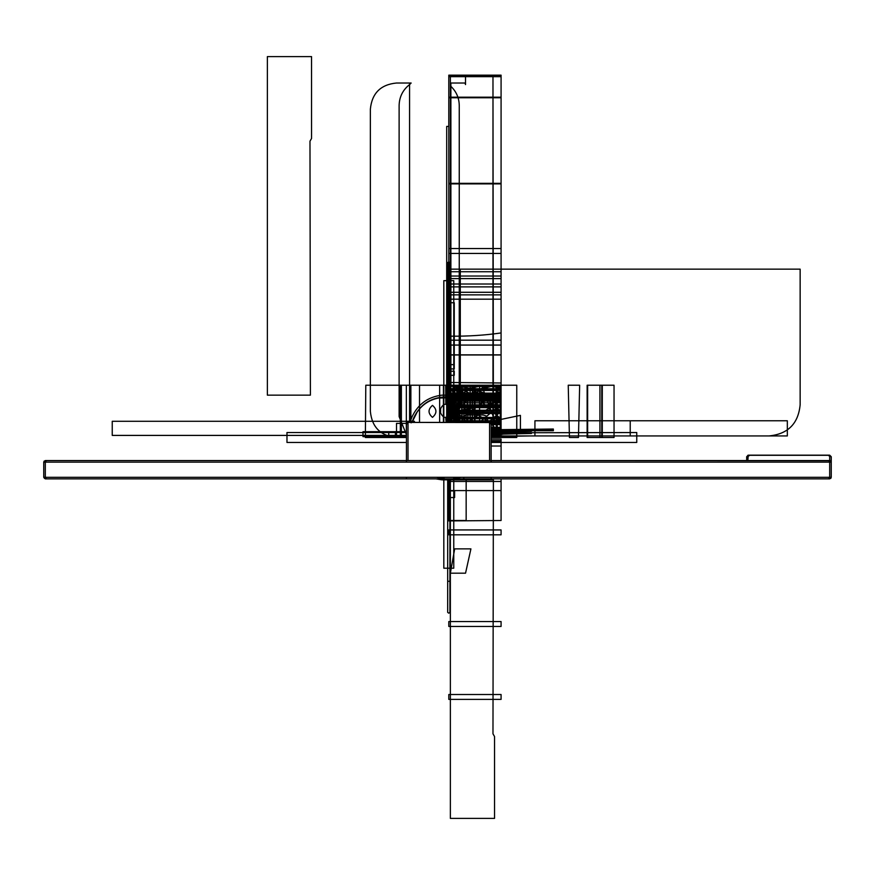 <?xml version="1.0" encoding="UTF-8"?>
<svg xmlns="http://www.w3.org/2000/svg" width="875" height="875" viewBox="0 0 875 875"><rect width="100%" height="100%" fill="white"/><g stroke="black" fill="none" stroke-linecap="round" stroke-linejoin="round"><path stroke-width="1.31" d="M44.538 461.027L46.102 461.027L44.538 461.027L43.75 462.142L43.75 477.302L829.686 477.302L829.686 478.866L406.448 478.866L491.148 478.866L406.448 478.866L406.448 477.302L406.448 478.866L491.148 478.866L491.148 477.302L491.148 478.866L829.686 478.866L829.686 462.142L831.25 462.142L491.148 462.142L491.148 460.567L491.148 462.142L45.314 462.142L45.314 477.302L43.75 477.302L45.314 477.302L45.314 462.142L829.686 462.142L829.686 477.302L829.686 462.142L829.686 477.302L45.314 477.302L829.686 477.302L45.314 477.302L45.314 462.142L831.25 462.142L831.25 477.302L830.462 478.406M828.898 461.027L829.686 462.142L829.686 460.567L491.148 460.567L491.148 423.686L491.148 460.567L406.448 460.567L491.148 460.567L491.148 424.222M830.462 461.027L831.25 462.142L406.448 462.142L406.448 460.567L45.314 460.567L406.448 460.567L406.448 462.142L406.448 460.567L404.873 460.567L408.013 460.567L406.448 460.567L408.013 460.567L406.448 460.567L406.448 424.222M46.102 461.027L45.314 462.142L43.75 462.142L406.448 462.142L406.448 460.567L830.288 460.688M491.488 478.866L45.314 478.866L45.314 477.302L45.314 478.866L43.75 477.302L45.314 477.302L45.314 460.567L45.314 462.142L45.314 460.567L43.75 462.142L44.198 461.037M408.013 478.866L406.448 478.866L408.013 478.866L406.448 478.866L406.448 477.302L406.448 478.866L45.314 478.866L43.75 477.302L43.75 462.142L45.314 462.142L43.75 462.142L45.314 460.567L43.75 462.142L43.75 477.302L44.538 478.406L46.102 478.406L45.314 477.302L45.314 478.866L406.448 478.866L45.314 478.866L43.75 477.302L43.75 462.142M408.013 460.567L408.013 422.406L408.013 460.567M489.573 460.567L829.686 460.567L829.686 462.142L829.686 460.567L491.148 460.567L491.148 462.142L491.148 460.567L489.573 460.567L489.573 422.406L408.013 422.406L406.448 424.32L408.013 422.406L490.142 422.537M406.448 422.406L491.148 422.406M490.656 422.931L491.017 423.555M461.027 477.302L453.316 478.658M444.511 478.68L436.57 477.302M408.013 422.406L489.573 422.406L491.148 424.32M489.595 478.866L491.148 478.866L491.148 477.302L491.116 478.866M828.898 478.406L829.686 477.302L831.25 477.302L829.686 478.866L831.25 477.302L831.25 462.142L831.25 477.302L829.686 477.302L831.25 477.302L829.686 478.866L829.686 477.302L831.25 477.302L830.802 478.395M491.881 460.567L407.323 460.567M831.25 477.302L831.25 456.739L829.686 455.306L831.25 456.739L829.686 455.306L748.245 455.306L747.83 460.567L747.83 455.306L829.686 455.175L748.245 455.306L746.681 456.739L748.245 455.306L747.83 460.567L748.245 455.306L746.681 456.739L748.245 455.175L829.686 455.306L829.686 460.567L829.686 455.175L831.25 456.739L828.669 455.678M831.25 462.142L829.686 460.567L831.25 462.142M830.539 460.819L829.97 460.6M746.681 460.567L746.681 456.739L749.262 455.678M748.245 455.175L829.686 455.175L748.245 455.175M453.086 478.866L444.511 478.866M461.595 422.406L448.798 411.359L461.595 422.406L448.798 411.359L448.798 422.406L448.798 385.219L448.798 422.406L448.798 385.219L448.798 422.406L448.798 385.219L448.798 422.406L448.798 385.219L448.798 422.406L448.798 386.334L501.08 386.334L501.08 436.855L491.148 436.855M452.703 422.406L448.798 418.753L448.798 402.839L500.97 402.839L500.97 418.72L448.798 418.72C465.27 406.416 470.498 386.564 501.08 385.219L448.798 385.219L501.08 385.219C473.134 385.667 462.459 400.4 448.798 411.359C462.459 400.4 473.134 385.667 501.08 385.219L448.798 385.219L448.798 411.359C462.459 400.4 473.134 385.667 501.08 385.219L501.08 332.938C485.056 335.245 468.42 336.328 451.172 336.186L448.798 336.077L448.798 422.406L448.798 354.977L501.08 354.977L501.08 436.417L491.148 436.417L501.08 436.417L501.08 75.283L448.798 75.283L448.798 422.406L448.798 75.152L501.08 75.152L501.08 436.275L491.148 436.275L531.464 435.925L491.148 436.57M467.348 422.406L448.798 403.966L469.678 388.38L484.455 385.23L501.08 388.03L501.08 437.5L501.08 385.219L501.08 437.5L501.08 385.219L501.08 437.5L501.08 385.219L501.08 437.5L501.08 385.219L501.08 437.5L501.08 385.219L501.08 437.5L501.08 385.219L501.08 437.5L501.08 385.219L501.08 437.5L491.148 436.767M448.798 284.014L501.08 284.014L501.08 299.173L448.798 299.173L448.798 284.014M491.148 435.936L769.038 435.936C787.927 434.087 798.295 423.719 800.144 404.819L800.144 269.15L450.363 269.15L450.363 404.819L450.363 269.15L460.294 269.15L460.294 404.819L450.363 404.819L450.363 269.15L460.294 269.15L460.294 404.819L450.363 404.819L455.809 422.406L450.363 404.819L450.363 269.15L800.144 269.15L800.144 404.819C798.295 423.719 787.927 434.087 769.038 435.936L491.148 435.936L520.417 431.627L520.417 415.373L494.539 420.766L450.363 420.766L450.363 422.406L450.363 76.377L492.975 76.377L493.391 437.5L491.148 437.5L501.08 437.5L491.148 437.5L501.08 437.5L491.148 437.5L501.08 437.5L491.148 437.5L501.08 437.5L491.148 437.5L501.08 437.5L491.148 437.5L501.08 437.5L491.148 437.5L501.08 437.5L501.08 385.219L501.08 437.5L501.08 385.219L448.798 385.219C476.733 385.667 487.419 400.4 501.08 411.359L488.272 422.406M491.148 432.491L501.08 432.491L491.148 432.491L501.08 432.469L501.08 431.725L491.148 431.725L501.08 431.725L501.08 432.491L501.08 388.762L448.798 388.762L448.798 422.406L448.798 385.952L501.08 385.952L501.08 436.734L491.148 436.734M474.928 422.406L474.939 386.52L453.436 386.52L453.447 422.406M396.506 423.38L396.506 437.5L406.448 437.5L396.506 437.5C380.636 435.947 371.919 427.241 370.366 411.359C371.919 427.241 380.636 435.947 396.506 437.5L396.506 423.38L406.645 423.38L396.506 423.38M411.152 422.866L409.577 421.586L409.577 84.58L411.152 83.016L396.506 83.016C380.636 84.569 371.919 93.275 370.366 109.156L370.366 411.359L370.366 109.156C371.919 93.275 380.636 84.569 396.506 83.016L409.577 83.016L409.577 84.58C402.817 89.917 399.328 96.884 399.12 105.492L399.12 416.587L406.448 434.733M601.759 437.5L601.759 385.219L587.639 385.219L587.639 437.5L601.759 437.5M614.042 437.5L614.042 385.219L599.922 385.219L599.922 437.5L614.042 437.5M450.363 422.406L450.363 76.377L465.522 76.377L465.522 84.58L464.997 83.016L450.887 83.016L450.887 422.406M491.148 436.231L501.08 436.231L501.08 76.672L448.798 76.672L448.798 422.406L448.798 389.692L446.698 385.219L446.698 422.406L446.698 385.219L448.798 385.219C476.733 385.667 487.419 400.4 501.08 411.359C487.419 400.4 476.733 385.667 448.798 385.219C477.564 392.416 485.045 407.017 501.08 418.677L491.148 425.239M491.148 427.372L501.08 427.416L501.08 435.619L491.148 435.619M501.08 286.891L448.798 286.891L448.798 271.731L501.08 271.731L501.08 286.891L448.798 286.891L448.798 271.731L501.08 271.731L501.08 286.891M448.798 418.414L448.798 401.198L501.069 401.198L501.08 418.414L448.798 418.414M474.556 422.406L474.556 385.219L474.469 422.406M491.148 433.978L501.08 433.978L501.08 388.872L448.798 388.872L448.798 422.406L448.798 399.591L501.08 399.591L501.08 423.369L490.941 423.369M491.148 433.847L501.08 433.847L501.08 388.73L448.798 388.73L448.798 422.406L448.919 410.353L501.08 410.123L501.08 437.238L491.148 437.238M435.903 478.866L442.017 479.85L461.978 479.85L463.892 478.286M463.892 422.406L463.892 396.714L461.978 395.15L441.82 395.161C428.072 396.889 418.173 404.042 412.125 416.631L409.828 422.406M411.906 422.406L413.908 417.473C420.142 404.688 430.325 397.841 444.445 396.933L449.203 396.922C453.753 397.359 456.247 399.853 456.695 404.403L456.695 422.406M449.673 302.728L449.673 368.922L454.256 368.922L454.256 302.728L449.673 302.728M458.598 422.406L459.255 416.587L459.255 105.492C459.102 97.672 456.148 91.131 450.363 85.859L450.363 76.377L492.975 76.377L492.975 437.5L491.148 437.5L516.764 437.5L516.764 385.219L450.57 385.219L450.57 422.406M443.406 422.406L443.406 385.219L419.519 385.219L419.519 422.406L419.519 385.219L443.406 385.219L443.406 422.406M432.48 405.366C437.062 409.358 437.062 413.361 432.48 417.353C427.897 413.361 427.897 409.358 432.48 405.366M470.192 422.406L470.148 385.219L461.748 385.219L462.153 422.406L461.748 385.219L470.137 385.219L470.192 422.406M501.08 397.217L501.08 405.814L448.798 405.814L448.798 397.217L501.08 397.217L448.798 397.217L448.798 390.195L501.08 389.78L501.08 397.217M493.981 402.259C495.983 401.767 495.983 401.286 493.981 400.794C491.991 401.286 491.991 401.767 493.981 402.259M501.08 413.383L448.798 412.956L448.798 405.814L501.08 405.814L501.08 413.383M455.777 422.406L497.241 392.088L501.08 392.055L501.08 437.259L491.148 437.259M501.08 417.594L448.798 417.594L448.798 413.787L501.08 413.416L501.08 417.594M489.891 422.439L460.348 403.933L448.798 385.448L501.08 385.448L501.08 430.369L497.088 430.325L490.93 423.358M448.798 385.602L501.08 385.613L501.08 389.736L448.798 389.375L448.798 385.602M501.08 412.464L448.919 412.234L448.93 385.481L501.08 385.481L501.08 412.464M491.148 437.139L501.08 437.139L501.08 418.348L448.798 418.348L448.798 183.892L501.08 183.892L501.08 436.297L501.08 97.759L448.798 97.759L448.798 422.406L448.798 183.323L501.08 183.323L501.08 435.728L501.08 97.191L448.798 97.191L448.798 422.406L448.798 390.25L501.08 390.25L501.08 433.956L491.148 433.956M448.798 422.341L448.798 396.003L501.08 396.003L501.08 422.341L448.798 422.341M448.798 420.962L448.798 407.422L501.08 407.422L501.08 420.962L448.798 420.962M267.367 56.612L267.367 395.15L310.395 395.15L309.98 141.181L311.555 138.458L311.544 56.612L267.367 56.612M491.148 434.656L501.08 434.656L501.08 390.48L448.798 390.48L448.798 422.406L448.798 393.116L501.08 393.116L501.08 435.728L491.148 435.728M469.087 422.406L469.886 420.383L501.08 400.509L448.798 400.509L448.798 422.406L448.798 393.684L501.08 393.684L501.08 436.297L491.148 436.297L501.08 436.297L491.148 436.275L501.08 436.297L501.08 354.845L448.798 354.845L448.798 422.406L448.798 389.878L501.08 389.878L501.08 434.055L491.148 434.055M450.363 479.85L450.363 818.388L494.539 818.388L494.539 736.531L492.975 733.819L493.391 479.85L450.363 479.85M449.903 422.406L449.903 369.666L449.903 422.406L449.903 369.666L448.798 368.878L449.903 369.666L447.683 369.666L448.798 368.878L447.683 369.666L447.683 422.406L447.683 369.666L449.903 369.666L449.903 422.406L449.903 262.609L448.798 261.822L447.683 262.609L448.798 261.822L449.903 262.609L449.903 422.406L449.903 293.716L447.683 293.716L447.683 422.406L447.683 262.609L447.683 422.406L447.683 293.716L449.903 293.716L449.903 422.406L449.892 385.219L500.303 385.219L449.947 385.219L500.27 385.219L500.27 437.5L500.303 385.219L500.27 437.5L491.148 437.5L500.675 437.5L501.08 386.52L479.577 386.52L479.588 422.406M448.798 421.356L448.798 394.647L501.08 394.647L501.08 421.356L448.798 421.356L448.798 407.663L501.08 407.663L501.08 421.367L448.798 421.367M474.961 422.406L474.961 385.23L472.38 385.219L472.38 422.406M448.798 405.945L448.798 396.123L501.08 396.123L501.08 405.945L448.798 405.945M534.931 420.766L787.336 420.766L787.336 435.936L534.931 435.936L534.931 420.766M491.148 439.064L501.08 439.064L501.08 460.567L501.08 446.02L501.08 460.567L501.08 446.02L491.148 446.02M501.08 478.866L501.08 520.505L448.798 520.92L448.798 478.866L448.798 490.591L448.798 478.866L448.798 490.591L501.08 490.591L448.798 490.591L501.08 490.591L501.08 478.866L501.08 490.591L501.08 478.866L501.08 481.447L448.798 481.447L448.798 478.866M447.223 422.406L447.223 385.219L365.794 385.219L365.367 437.5L406.448 437.5M602.284 403.058L602.306 385.23L587.136 385.219L587.125 437.5L602.284 437.5L602.284 403.058M465.544 573.18L470.925 548.866L454.672 548.866L450.373 573.18L465.544 573.18M491.148 437.5L501.08 437.5L491.148 437.5L501.08 437.5L491.148 437.5L501.08 437.5L491.148 437.5L501.08 437.5L491.148 436.494L501.08 437.5L501.08 385.219L501.08 434.689L491.148 437.172M501.08 292.283L448.798 292.283L448.798 276.03L501.08 276.03L501.08 292.283M454.628 422.406L454.628 385.219L481.556 385.219L501.08 437.5L501.08 385.219L448.798 385.219C472.423 387.133 489.858 393.4 501.08 404.031L479.555 422.406M448.798 278.611L501.08 278.611L501.08 294.864L448.798 294.864L448.798 278.611M466.156 478.866L466.156 520.505L449.903 520.505L449.903 478.866L449.903 581.284L447.683 581.284L447.683 478.866L447.683 612.391L447.683 478.866L447.683 581.284L449.903 581.284L449.903 478.866L449.903 612.391L448.798 613.178L447.683 612.391L448.798 613.178L449.903 612.391L449.903 478.866L449.903 505.334L448.798 506.122L447.683 505.334L447.683 478.866L447.683 505.334L449.903 505.334L447.683 505.334L448.798 506.122L449.903 505.334L449.903 478.866M587.606 420.766L630.219 420.766L630.219 435.936L587.606 435.936L587.606 420.766M501.08 400.608C487.637 405.333 470.214 409.128 448.798 411.983L448.798 400.608L501.08 400.608M454.858 422.406L454.858 385.219L448.798 385.219L448.798 422.406L448.798 126.416L446.698 126.416L446.698 422.406M410.867 422.406L410.867 385.219L406.339 385.219L406.339 437.5L406.339 385.219L406.339 437.5L406.339 385.219L410.867 385.219L406.339 385.219L410.867 385.219L410.867 422.406M449.673 371.23L449.673 375.288L454.256 375.288L454.256 371.23L449.673 371.23M449.98 385.219L449.98 422.406L449.947 385.219M449.673 364.623L449.673 368.922L454.256 368.922L454.256 364.623L449.673 364.623M406.448 435.411L112.241 435.411L112.241 421.291L414.444 421.291L414.444 422.406M470.17 422.406L470.094 385.219L461.344 385.219L461.967 422.406L461.344 385.219L470.094 385.219L470.17 422.406M443.822 478.866L443.822 568.214L453.764 568.214L453.764 478.866M453.764 422.406L453.764 280.645L443.822 280.645L443.822 422.406M406.448 442.466L286.978 442.466L286.978 432.534L406.448 432.534M491.148 432.808L636.759 432.534L636.759 442.466L491.148 442.466M501.08 406.394L448.798 406.394L448.798 404.819L501.08 404.819L501.08 406.394L448.798 406.394L448.798 404.819L501.08 404.819L501.08 406.394L448.798 406.394L448.798 404.819L501.08 404.819L501.08 406.394L448.798 406.394L448.798 404.819L501.08 404.819L501.08 406.394M501.08 395.314L448.798 395.314L448.798 385.383L501.08 385.383L501.08 395.314L448.798 395.314L448.798 385.383L501.08 385.383L501.08 395.314M445.78 404.348L445.659 385.219L445.78 404.348M446.097 422.406L445.78 418.359L446.097 422.406M460.184 422.406L456.05 385.219L501.08 385.219L501.08 437.5L501.08 385.219L461.869 385.219L467.031 422.406M491.148 434.12L531.464 433.464L491.148 434.394M491.148 431.933L531.464 431.287L491.148 432.206M491.148 429.756L553.361 429.034L491.148 430.03M448.798 422.406L448.798 385.219L501.08 385.219L448.798 385.219L453.961 422.406M491.148 434.722L501.08 434.558L491.148 434.995M491.148 430.358L501.08 430.205L491.148 430.631M491.148 442.094L501.08 441.995L501.08 440.639L491.148 440.639L501.08 440.639L501.08 442.466L501.014 441.306L491.148 441.405M455.427 422.406L455.427 405.081C455 400.641 452.561 398.202 448.109 397.764L438.375 398.059C429.384 399.897 422.297 404.589 417.091 412.147L411.994 422.406M449.837 412.923C446.753 418.895 443.669 418.895 440.584 412.923L440.584 408.745C443.669 402.773 446.753 402.773 449.837 408.745L449.837 412.923M447.486 385.219L447.486 422.406L447.486 385.219L448.798 385.219L447.486 385.219M443.472 422.406L443.472 385.219L439.655 385.219L439.655 422.406L439.655 385.219L443.472 385.219L443.472 422.406M468.081 422.406L466.802 385.219L453.119 385.219L451.828 422.406M569.439 437.5L578.462 437.5L579.655 385.219L568.236 385.219L569.439 437.5M488.327 422.406L486.227 415.931L483.208 415.012L466.659 415.012L463.641 415.931L461.541 422.406M448.798 412.398L501.08 412.398L501.08 428.192L491.148 428.192L501.08 428.192L501.08 412.398L448.798 412.398M553.361 430.708L491.148 430.708L553.361 430.708L553.361 429.658L553.361 430.708M491.148 429.658L553.361 429.658L491.148 429.658M496.213 385.219L496.213 437.5L497.262 437.5L497.262 385.219L496.213 385.219L496.213 437.5L497.262 437.5L497.262 385.219L496.213 385.219M401.373 385.219L400.323 385.219L400.323 437.5L401.373 437.5L401.373 385.219L400.323 385.219L400.323 437.5L401.373 437.5L401.373 385.219M457.931 422.406L457.931 385.219L454.114 385.219L454.114 422.406L454.114 385.219L457.931 385.219L457.931 422.406M450.1 422.406L450.1 385.219L448.798 385.219L450.1 385.219L450.1 422.406M501.08 411.042L448.798 411.042L448.798 410.266L501.08 410.266L501.08 411.042L448.798 411.042L448.798 410.266L501.08 410.266L501.08 411.042M501.08 424.594L491.148 424.594L501.08 424.594L501.08 423.828L501.08 424.594M491.094 423.828L501.08 423.828L491.094 423.828M448.197 422.406L448.197 405.081L449.389 405.081L449.389 422.406M501.08 400.247L448.798 400.247L448.798 399.47L501.08 399.47L501.08 400.247M501.08 699.388L448.798 699.388L448.798 694.509L501.08 694.509L501.08 699.388M501.08 382.988L448.798 382.463L501.08 382.988M501.08 398.311L448.798 397.797L501.08 398.311M501.08 417.561L448.798 417.047L501.08 417.561M501.08 428.783L491.148 428.783L501.08 428.783M491.148 428.269L501.08 428.269L491.148 428.269M448.459 422.406L448.459 405.081L449.127 405.081L449.127 422.406M448.798 248.555L501.08 248.555L501.08 253.444L448.798 253.444L448.798 248.555M448.798 340.178L501.08 340.178L501.08 345.067L448.798 345.067L448.798 340.178M454.617 497.536L454.617 490.897L449.663 490.897L449.663 497.536L454.617 497.536M448.798 393.553L501.08 393.553L501.08 398.431L448.798 398.431L448.798 393.553M406.448 436.636L362.983 436.636L362.983 431.67L406.448 431.67M388.752 431.67L395.402 431.67L395.402 436.636L388.752 436.636L388.752 431.67M501.08 534.822L448.798 534.822L448.798 529.933L501.08 529.933L501.08 534.822M501.08 626.445L448.798 626.445L448.798 621.556L501.08 621.556L501.08 626.445M404.873 460.567L405.672 460.567M406.448 460.567L407.127 460.567M492.713 478.866L491.619 478.866M492.713 460.567L492.067 460.567M748.88 455.306L746.681 456.739M829.052 455.306L831.25 456.739M405.18 478.866L405.727 478.866"/></g></svg>
